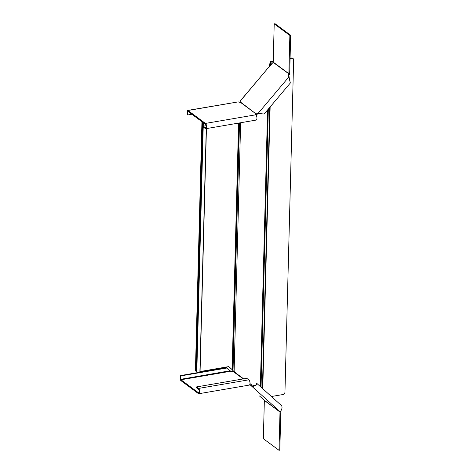 <?xml version="1.0" encoding="UTF-8"?>
<svg xmlns="http://www.w3.org/2000/svg" width="474" height="474" viewBox="0 0 474 474"><rect width="100%" height="100%" fill="white"/><g stroke="black" fill="none" stroke-linecap="round" stroke-linejoin="round"><path stroke-width="0.71" d="M234.061 371.74L236.2 373.328L233.972 371.32M236.544 373.577L232.657 370.295L239.133 122.997M240.265 102.26L240.839 101.543M228.729 366.598L231.934 369.447M231.78 369.335L232.657 370.295M201.942 121.705L195.442 369.951A2.204 1.807 126.5 0 0 196.052 371.367L196.426 371.64M202.279 121.954L195.78 370.206L195.442 369.951M199.874 371.64A1.837 0.687 -178.5 0 1 199.892 371.746A1.837 0.687 -178.5 0 1 198.316 372.38L196.39 371.616A2.204 1.807 -53.5 0 1 195.78 370.206M203.328 122.736L196.805 371.883L196.39 371.616L202.919 122.428M238.57 123.092L232.118 369.59L228.782 366.592L199.898 371.575M269.943 66.093L270.962 62.112L270.263 62.011L268.906 67.32M262.169 397.964L261.334 397.585M270.885 64.979L271.045 61.827L270.423 61.667A1.469 0.551 -178.5 0 1 270.992 61.484L273.231 61.099M270.263 62.011L270.423 61.667M271.045 61.827L271.258 64.541M261.464 397.864L262.24 398.13M271.412 396.513L282.942 394.54A2.204 1.807 -53.5 0 0 284.951 392.158L293.649 59.949A2.204 1.807 126.5 0 0 293.009 58.509A2.204 1.807 126.5 0 0 291.747 58.237L290.07 58.527M291.747 58.237L291.409 57.988A2.204 1.807 -53.5 0 1 292.671 58.261L293.009 58.509M291.409 57.988L290.076 58.213M273.225 61.407L271.329 61.733M274.209 23.842L289.863 35.443L290.681 35.301L275.027 23.7L274.209 23.842L273.208 62.094A0.367 0.302 -53.5 0 1 273.107 62.355L269.013 67.195A1.653 0.948 131.9 0 1 268.177 67.865L240.644 100.47A1.653 0.948 131.9 0 1 240.685 100.5A1.653 0.948 131.9 0 1 240.508 102.082L240.271 102.218A1.653 0.616 -178.5 0 1 238.292 101.874L187.734 110.412A1.286 0.563 80.3 0 1 187.982 110.489L205.432 123.424A2.755 1.203 80.3 0 1 206.623 126.357A2.755 1.203 80.3 0 1 205.829 128.697A2.755 1.203 80.3 0 1 205.301 128.537L203.269 127.032L203.287 126.179L206.125 125.693M255.93 114.981A1.653 0.616 -178.5 0 1 256.197 114.892L257.015 114.406L256.452 113.902A1.653 0.948 131.9 0 1 257.572 113.292L264.119 114.05L290.355 82.98L288.393 75.123A1.653 0.948 131.9 0 1 288.767 73.962L289.33 74.465L289.578 74.033L288.832 73.831A0.367 0.302 126.5 0 0 288.862 73.701L289.863 35.443M257.015 114.406A1.653 0.948 131.9 0 1 258.129 113.796L258.822 113.713L258.259 113.209L288.63 77.238L289.193 77.742L288.95 75.627A1.653 0.948 131.9 0 1 289.33 74.465M240.839 100.737L240.448 100.346M258.822 113.713L261.091 113.772M289.525 79.413L289.193 77.742M191.887 114.252L187.692 114.969L187.959 111.343L205.408 124.277A1.837 0.8 80.3 0 1 206.202 126.232A1.837 0.8 80.3 0 1 205.675 127.796A1.837 0.8 80.3 0 1 205.319 127.684L203.287 126.179M187.692 114.969L187.271 114.655L187.36 111.242A1.286 0.563 80.3 0 1 187.734 110.412M205.829 128.697L256.144 120.082A2.755 1.203 -99.7 0 0 256.932 117.742A2.755 1.203 -99.7 0 0 255.741 114.809A1.653 0.616 -178.5 0 1 255.557 114.512A1.653 0.616 -178.5 0 1 256.215 114.038L240.508 102.082M256.197 114.892L256.215 114.038L240.271 102.218M289.578 74.033A1.286 1.055 126.5 0 0 289.679 73.559L290.681 35.301M273.107 62.355L288.832 73.831M249.762 384.574L251.125 385.688C253.466 387.762 258.046 384.023 257.109 383.662L280.999 405.14C283.559 406.953 280.596 412.149 279.879 411.533L280.513 411.124L280.744 411.462L279.98 411.918A0.367 0.302 -53.5 0 1 280.004 412.042L279.002 450.3L263.348 438.699L264.35 400.441A0.367 0.302 126.5 0 0 264.261 400.216L259.521 395.991M249.994 383.561L251.718 384.989L251.125 385.688L279.879 411.533M233.753 371.195A1.286 0.735 -48.1 0 0 233.54 371.498M251.718 384.989C254.408 385.593 256.007 385.386 256.517 384.367L256.037 384.254L256.63 383.555L257.109 383.662L256.517 384.367M256.345 384.533L256.037 384.254M196.461 386.932L196.437 387.785L198.47 389.29A1.837 0.8 -99.7 0 1 199.264 391.251A1.837 0.8 -99.7 0 1 198.736 392.81A1.837 0.8 -99.7 0 1 198.381 392.703L180.932 379.769L180.861 375.894L180.44 375.58L180.351 378.987A1.286 0.563 -99.7 0 0 180.908 380.622L198.357 393.556A2.755 1.203 -99.7 0 0 198.89 393.716A2.755 1.203 -99.7 0 0 199.684 391.376A2.755 1.203 -99.7 0 0 198.493 388.437L196.461 386.932L246.77 378.317L248.803 379.822A2.755 1.203 80.3 0 1 249.994 382.761A2.755 1.203 80.3 0 1 249.2 385.101L198.89 393.716M234.02 371.711L243.654 378.85L233.22 371.503A1.653 0.616 -178.5 0 1 231.241 371.154L230.115 370.852L226.945 368.002L180.861 375.894M226.945 368.002L226.519 367.688L180.44 375.58M230.014 370.775L180.772 379.301M280.744 411.462A1.286 1.055 -53.5 0 1 280.815 411.906L279.814 450.158L279.002 450.3M264.261 400.216L279.98 411.918M233.018 370.704L239.506 122.932M267.585 109.938L260.344 386.565M234.12 371.403L240.632 122.742M206.433 128.596L200.069 371.503M268.325 109.067L261.044 387.193M269.777 107.349L262.418 388.431M270.144 106.911L262.768 388.745M268.177 67.865L240.721 100.535M288.393 75.123L288.95 75.627M258.129 113.796L257.572 113.292M188.166 111.491L187.781 111.556M205.977 127.577L205.319 127.684M255.741 114.809L205.432 123.424M238.292 101.874L187.982 110.489M288.862 73.701L273.208 62.094M251.042 384.444L250.45 385.143M280.999 405.14L257.151 383.703M248.803 379.822L198.493 388.437M231.241 371.154L180.932 379.769M199.039 392.591L198.381 392.703M233.22 371.503L243.233 378.922M280.004 412.042L264.35 400.441M206.261 128.626L199.892 371.746"/></g></svg>
